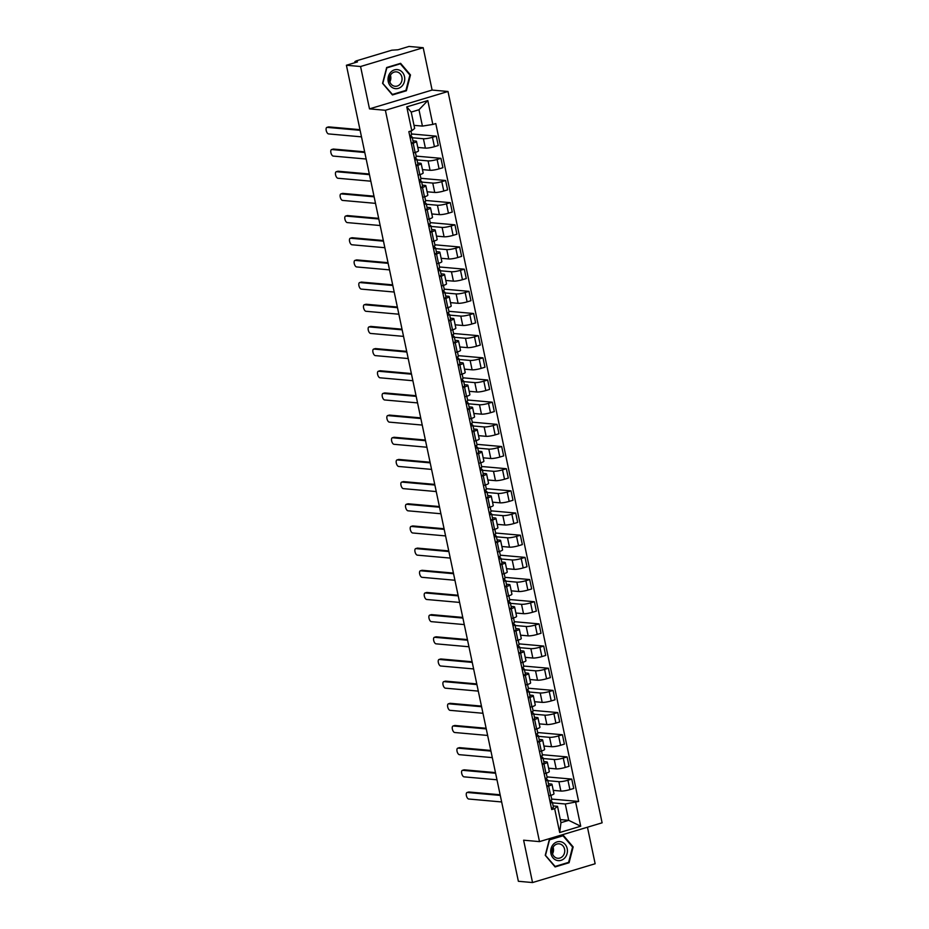 <?xml version="1.0" encoding="UTF-8"?>
<svg xmlns="http://www.w3.org/2000/svg" width="929" height="929" viewBox="0 0 929 929"><rect width="100%" height="100%" fill="white"/><g stroke="black" fill="none" stroke-linecap="round" stroke-linejoin="round"><path stroke-width="1.39" d="M423.194 47.716L360.568 66.516L346.401 65.251L518.37 881.284L532.538 882.55L523.619 840.199L539.494 841.616L602.108 822.815L447.999 91.483L432.113 90.067L423.194 47.716L409.015 46.45L397.937 49.783L391.794 50.201L356.353 60.849L354.901 61.581L355.447 62.533M532.538 882.55L595.152 863.749L587.453 827.216M360.568 66.516L369.498 108.867L385.384 110.284L539.494 841.616M346.401 65.251L357.479 61.918L355.273 61.72M553.266 790.37L560.872 791.055A6.77 1.092 -11.9 0 0 569.907 789.615L573.727 788.466L571.753 779.094L567.933 780.232A6.77 1.092 168.1 0 1 558.898 781.672L547.82 780.685M548.656 786.027L550.63 795.41A6.77 1.092 -11.9 0 0 553.974 793.714L552 784.343A6.77 1.092 168.1 0 1 548.656 786.027L546.867 786.561M550.63 795.41L548.842 795.944M547.018 776.888L571.753 779.094M548.47 783.762L551.129 784.006A6.77 1.092 168.1 0 1 552 784.343M548.598 768.202L556.204 768.887A6.77 1.092 -11.9 0 0 565.238 767.447L569.059 766.297L567.085 756.914L563.264 758.064A6.77 1.092 168.1 0 1 554.23 759.504L543.151 758.517M544.173 773.776L545.95 773.23A6.77 1.092 -11.9 0 0 549.306 771.546L547.32 762.163A6.77 1.092 168.1 0 1 543.976 763.859L542.199 764.393M542.35 754.708L567.085 756.914M543.802 761.594L546.461 761.838A6.77 1.092 168.1 0 1 547.32 762.163M543.929 746.033L551.536 746.707A6.77 1.092 -11.9 0 0 560.57 745.279L564.391 744.129L562.417 734.746L558.596 735.896A6.77 1.092 168.1 0 1 549.55 737.336L538.472 736.349M539.505 751.596L541.282 751.062A6.77 1.092 -11.9 0 0 544.626 749.378L542.652 739.995A6.77 1.092 168.1 0 1 539.308 741.69L537.519 742.225M537.67 732.54L562.417 734.746M539.122 739.426L541.793 739.658A6.77 1.092 168.1 0 1 542.652 739.995M539.25 723.865L546.856 724.539A6.77 1.092 -11.9 0 0 555.902 723.099L559.711 721.961L557.737 712.578L553.916 713.727A6.77 1.092 168.1 0 1 544.882 715.167L533.803 714.169M534.825 729.428L536.614 728.893A6.77 1.092 -11.9 0 0 539.958 727.21L537.984 717.827A6.77 1.092 168.1 0 1 534.639 719.51L532.851 720.045M533.002 710.371L557.737 712.578M534.454 717.258L537.125 717.49A6.77 1.092 168.1 0 1 537.984 717.827M534.581 701.697L542.188 702.37A6.77 1.092 -11.9 0 0 551.222 700.93L555.043 699.792L553.069 690.41L549.248 691.559A6.77 1.092 168.1 0 1 540.213 692.988L529.135 692M530.157 707.259L531.934 706.725A6.77 1.092 -11.9 0 0 535.29 705.041L533.304 695.658A6.77 1.092 168.1 0 1 529.96 697.342L528.183 697.876M528.334 688.203L553.069 690.41M529.785 695.089L532.445 695.322A6.77 1.092 168.1 0 1 533.304 695.658M529.913 679.517L537.519 680.202A6.77 1.092 -11.9 0 0 546.554 678.762L550.374 677.613L548.4 668.241L544.58 669.379A6.77 1.092 168.1 0 1 535.534 670.819L524.455 669.832M525.489 685.091L527.266 684.557A6.77 1.092 -11.9 0 0 530.61 682.861L528.636 673.49A6.77 1.092 168.1 0 1 525.291 675.174L523.503 675.708M523.654 666.035L548.4 668.241M525.106 672.91L527.777 673.153A6.77 1.092 168.1 0 1 528.636 673.49M525.233 657.349L532.84 658.034A6.77 1.092 -11.9 0 0 541.886 656.594L545.695 655.444L543.72 646.073L539.9 647.211A6.77 1.092 168.1 0 1 530.865 648.651L519.787 647.664M520.809 662.923L522.597 662.389A6.77 1.092 -11.9 0 0 525.942 660.693L523.968 651.322A6.77 1.092 168.1 0 1 520.623 653.006L518.835 653.54M518.986 643.855L543.72 646.073M520.437 650.741L523.108 650.985A6.77 1.092 168.1 0 1 523.968 651.322M520.565 635.181L528.171 635.866A6.77 1.092 -11.9 0 0 537.206 634.426L541.026 633.276L539.052 623.893L535.232 625.043A6.77 1.092 168.1 0 1 526.197 626.483L515.119 625.496M516.141 640.755L517.917 640.209A6.77 1.092 -11.9 0 0 521.274 638.525L519.288 629.142A6.77 1.092 168.1 0 1 515.943 630.837L514.167 631.372M514.318 621.687L539.052 623.893M515.769 628.573L518.428 628.817A6.77 1.092 168.1 0 1 519.288 629.142M515.897 613.012L523.503 613.686A6.77 1.092 -11.9 0 0 532.538 612.257L536.358 611.108L534.384 601.725L530.564 602.875A6.77 1.092 168.1 0 1 521.517 604.314L510.439 603.327M511.473 618.575L513.249 618.04A6.77 1.092 -11.9 0 0 516.594 616.357L514.62 606.974A6.77 1.092 168.1 0 1 511.275 608.669L509.487 609.203M509.638 599.519L534.384 601.725M511.089 606.405L513.76 606.637A6.77 1.092 168.1 0 1 514.62 606.974M511.217 590.844L518.823 591.518A6.77 1.092 -11.9 0 0 527.869 590.078L531.678 588.94L529.704 579.557L525.884 580.706A6.77 1.092 168.1 0 1 516.849 582.146L505.771 581.148M506.793 596.406L508.581 595.872A6.77 1.092 -11.9 0 0 511.925 594.188L509.951 584.805A6.77 1.092 168.1 0 1 506.607 586.489L504.819 587.023M504.97 577.35L529.704 579.557M506.421 584.236L509.092 584.469A6.77 1.092 168.1 0 1 509.951 584.805M506.549 568.676L514.155 569.349A6.77 1.092 -11.9 0 0 523.19 567.909L527.01 566.771L525.036 557.388L521.215 558.538A6.77 1.092 168.1 0 1 512.181 559.966L501.103 558.979M502.124 574.238L503.901 573.704A6.77 1.092 -11.9 0 0 507.257 572.02L505.271 562.637A6.77 1.092 168.1 0 1 501.927 564.321L500.15 564.855M500.301 555.182L525.036 557.388M501.753 562.068L504.412 562.3A6.77 1.092 168.1 0 1 505.271 562.637M501.881 546.496L509.487 547.181A6.77 1.092 -11.9 0 0 518.521 545.741L522.342 544.591L520.368 535.22L516.547 536.358A6.77 1.092 168.1 0 1 507.513 537.798L496.423 536.811M497.456 552.07L499.233 551.536A6.77 1.092 -11.9 0 0 502.577 549.84L500.603 540.469A6.77 1.092 168.1 0 1 497.259 542.153L495.471 542.687M495.621 533.014L520.368 535.22M497.073 539.888L499.744 540.132A6.77 1.092 168.1 0 1 500.603 540.469M497.201 524.328L504.807 525.013A6.77 1.092 -11.9 0 0 513.853 523.573L517.662 522.423L515.688 513.04L511.867 514.19A6.77 1.092 168.1 0 1 502.833 515.63L491.755 514.643M492.776 529.902L494.565 529.367A6.77 1.092 -11.9 0 0 497.909 527.672L495.935 518.289A6.77 1.092 168.1 0 1 492.591 519.985L490.802 520.519M490.953 510.834L515.688 513.04M492.405 517.72L495.076 517.964A6.77 1.092 168.1 0 1 495.935 518.289M492.533 502.159L500.139 502.844A6.77 1.092 -11.9 0 0 509.173 501.405L512.994 500.255L511.02 490.872L507.199 492.022A6.77 1.092 168.1 0 1 498.165 493.462L487.086 492.475M488.108 507.722L489.885 507.188A6.77 1.092 -11.9 0 0 493.241 505.504L491.267 496.121A6.77 1.092 168.1 0 1 487.911 497.816L486.134 498.35M486.285 488.666L511.02 490.872M487.737 495.552L490.396 495.796A6.77 1.092 168.1 0 1 491.267 496.121M487.864 479.991L495.471 480.665A6.77 1.092 -11.9 0 0 504.505 479.236L508.326 478.087L506.351 468.704L502.531 469.853A6.77 1.092 168.1 0 1 493.496 471.293L482.406 470.306M483.44 485.553L485.217 485.019A6.77 1.092 -11.9 0 0 488.561 483.335L486.587 473.953A6.77 1.092 168.1 0 1 483.243 475.648L481.454 476.182M481.605 466.497L506.351 468.704M483.057 473.384L485.728 473.616A6.77 1.092 168.1 0 1 486.587 473.953M483.185 457.823L490.791 458.496A6.77 1.092 -11.9 0 0 499.837 457.056L503.657 455.918L501.672 446.535L497.851 447.685A6.77 1.092 168.1 0 1 488.817 449.113L477.738 448.126M478.76 463.385L480.548 462.851A6.77 1.092 -11.9 0 0 483.893 461.167L481.919 451.784A6.77 1.092 168.1 0 1 478.574 453.468L476.786 454.002M476.937 444.329L501.672 446.535M478.389 451.215L481.059 451.448A6.77 1.092 168.1 0 1 481.919 451.784M478.516 435.655L486.122 436.328A6.77 1.092 -11.9 0 0 495.157 434.888L498.978 433.75L497.003 424.367L493.183 425.517A6.77 1.092 168.1 0 1 484.148 426.945L473.07 425.958M474.092 441.217L475.88 440.683A6.77 1.092 -11.9 0 0 479.225 438.999L477.251 429.616A6.77 1.092 168.1 0 1 473.895 431.3L472.118 431.834M472.269 422.161L497.003 424.367M473.72 429.047L476.38 429.279A6.77 1.092 168.1 0 1 477.251 429.616M473.848 413.475L481.454 414.16A6.77 1.092 -11.9 0 0 490.489 412.72L494.309 411.57L492.335 402.199L488.515 403.337A6.77 1.092 168.1 0 1 479.48 404.777L468.39 403.79M469.424 419.049L471.2 418.514A6.77 1.092 -11.9 0 0 474.545 416.819L472.571 407.448A6.77 1.092 168.1 0 1 469.226 409.132L467.438 409.666M467.589 399.993L492.335 402.199M469.04 406.867L471.711 407.111A6.77 1.092 168.1 0 1 472.571 407.448M469.168 391.306L476.774 391.992A6.77 1.092 -11.9 0 0 485.821 390.552L489.641 389.402L487.655 380.019L483.835 381.169A6.77 1.092 168.1 0 1 474.8 382.609L463.722 381.622M464.744 396.88L466.532 396.346A6.77 1.092 -11.9 0 0 469.877 394.651L467.902 385.268A6.77 1.092 168.1 0 1 464.558 386.963L462.77 387.498M462.921 377.813L487.655 380.019M464.372 384.699L467.043 384.943A6.77 1.092 168.1 0 1 467.902 385.268M464.5 369.138L472.106 369.823A6.77 1.092 -11.9 0 0 481.141 368.383L484.961 367.234L482.987 357.851L479.167 359A6.77 1.092 168.1 0 1 470.132 360.44L459.054 359.453M460.076 374.701L461.864 374.166A6.77 1.092 -11.9 0 0 465.208 372.483L463.234 363.1A6.77 1.092 168.1 0 1 459.878 364.795L458.102 365.329M458.252 355.644L482.987 357.851M459.704 362.531L462.363 362.774A6.77 1.092 168.1 0 1 463.234 363.1M459.832 346.97L467.438 347.643A6.77 1.092 -11.9 0 0 476.472 346.215L480.293 345.065L478.319 335.683L474.498 336.832A6.77 1.092 168.1 0 1 465.464 338.272L454.374 337.285M455.407 352.532L457.184 351.998A6.77 1.092 -11.9 0 0 460.529 350.314L458.554 340.931A6.77 1.092 168.1 0 1 455.21 342.615L453.433 343.161M453.573 333.476L478.319 335.683M455.024 340.362L457.695 340.595A6.77 1.092 168.1 0 1 458.554 340.931M455.152 324.802L462.758 325.475A6.77 1.092 -11.9 0 0 471.804 324.035L475.625 322.897L473.639 313.514L469.819 314.664A6.77 1.092 168.1 0 1 460.784 316.092L449.706 315.105M450.728 330.364L452.516 329.83A6.77 1.092 -11.9 0 0 455.86 328.146L453.886 318.763A6.77 1.092 168.1 0 1 450.542 320.447L448.753 320.981M448.904 311.308L473.639 313.514M450.356 318.194L453.027 318.426A6.77 1.092 168.1 0 1 453.886 318.763M450.484 302.633L458.09 303.307A6.77 1.092 -11.9 0 0 467.124 301.867L470.945 300.717L468.971 291.346L465.15 292.496A6.77 1.092 168.1 0 1 456.116 293.924L445.037 292.937M446.059 308.196L447.848 307.662A6.77 1.092 -11.9 0 0 451.192 305.966L449.218 296.595A6.77 1.092 168.1 0 1 445.862 298.279L444.085 298.813M444.236 289.14L468.971 291.346M445.688 296.026L448.347 296.258A6.77 1.092 168.1 0 1 449.218 296.595M445.815 280.453L453.422 281.139A6.77 1.092 -11.9 0 0 462.456 279.699L466.277 278.549L464.303 269.178L460.482 270.316A6.77 1.092 168.1 0 1 451.448 271.756L440.369 270.769M441.391 286.027L443.168 285.493A6.77 1.092 -11.9 0 0 446.512 283.798L444.538 274.427A6.77 1.092 168.1 0 1 441.194 276.11L439.417 276.645M439.568 266.971L464.303 269.178M441.008 273.846L443.679 274.09A6.77 1.092 168.1 0 1 444.538 274.427M441.136 258.285L448.753 258.97A6.77 1.092 -11.9 0 0 457.788 257.53L461.608 256.381L459.623 246.998L455.802 248.148A6.77 1.092 168.1 0 1 446.768 249.587L435.689 248.6M436.711 263.859L438.5 263.325A6.77 1.092 -11.9 0 0 441.844 261.63L439.87 252.247A6.77 1.092 168.1 0 1 436.525 253.942L434.737 254.476M434.888 244.791L459.623 246.998M436.34 251.678L439.011 251.922A6.77 1.092 168.1 0 1 439.87 252.247M436.467 236.117L444.074 236.79A6.77 1.092 -11.9 0 0 453.108 235.362L456.929 234.213L454.955 224.83L451.134 225.979A6.77 1.092 168.1 0 1 442.099 227.419L431.021 226.432M432.043 241.679L433.831 241.145A6.77 1.092 -11.9 0 0 437.176 239.461L435.202 230.078A6.77 1.092 168.1 0 1 431.846 231.774L430.069 232.308M430.22 222.623L454.955 224.83M431.671 229.509L434.331 229.753A6.77 1.092 168.1 0 1 435.202 230.078M431.799 213.949L439.405 214.622A6.77 1.092 -11.9 0 0 448.44 213.194L452.26 212.044L450.286 202.661L446.466 203.811A6.77 1.092 168.1 0 1 437.431 205.251L426.353 204.252M427.375 219.511L429.152 218.977A6.77 1.092 -11.9 0 0 432.508 217.293L430.522 207.91A6.77 1.092 168.1 0 1 427.177 209.594L425.401 210.14M425.552 200.455L450.286 202.661M426.992 207.341L429.662 207.573A6.77 1.092 168.1 0 1 430.522 207.91M427.119 191.78L434.737 192.454A6.77 1.092 -11.9 0 0 443.772 191.014L447.592 189.876L445.606 180.493L441.786 181.643A6.77 1.092 168.1 0 1 432.751 183.071L421.673 182.084M422.695 197.343L424.483 196.809A6.77 1.092 -11.9 0 0 427.828 195.125L425.854 185.742A6.77 1.092 168.1 0 1 422.509 187.426L420.721 187.96M420.872 178.287L445.606 180.493M422.323 185.173L424.994 185.405A6.77 1.092 168.1 0 1 425.854 185.742M422.451 169.612L430.057 170.286A6.77 1.092 -11.9 0 0 439.092 168.846L442.912 167.696L440.938 158.325L437.118 159.463A6.77 1.092 168.1 0 1 428.083 160.903L417.005 159.916M418.027 175.175L419.815 174.64A6.77 1.092 -11.9 0 0 423.159 172.945L421.185 163.574A6.77 1.092 168.1 0 1 417.829 165.257L416.053 165.792M416.204 156.118L440.938 158.325M417.655 163.005L420.314 163.237A6.77 1.092 168.1 0 1 421.185 163.574M417.783 147.432L425.389 148.117A6.77 1.092 -11.9 0 0 434.424 146.677L438.244 145.528L436.27 136.157L432.449 137.295A6.77 1.092 168.1 0 1 423.415 138.735L412.337 137.747M413.359 153.006L415.135 152.472A6.77 1.092 -11.9 0 0 418.491 150.777L416.506 141.405A6.77 1.092 168.1 0 1 413.161 143.089L411.384 143.623M411.535 133.95L436.27 136.157M412.975 140.825L415.646 141.069A6.77 1.092 168.1 0 1 416.506 141.405M560.315 819.587L568.722 820.342L565.285 803.991L552.488 802.853M553.138 805.942L557.516 806.326L560.965 822.676L568.722 820.342L580.718 826.218L559.688 832.535L554.648 808.66L557.516 806.326M414.009 125.345L422.428 126.1L418.979 109.75L411.222 112.084L414.659 128.434L411.802 130.757L408.853 131.639L551.71 809.542L554.648 808.66M411.802 130.757L406.763 106.881L427.804 100.564L432.833 124.44L422.428 126.1M565.285 803.991L578.639 801.46L435.782 123.557L432.833 124.44M575.69 802.342L580.718 826.218M447.999 91.483L385.384 110.284M549.341 839.502L545.253 855.307L555.112 866.931L569.071 862.739L573.158 846.934L563.288 835.31L549.341 839.502M432.113 90.067L369.498 108.867M386.661 67.527L382.574 83.331L392.433 94.955L406.391 90.763L410.479 74.947L400.608 63.335L386.661 67.527M551.687 799.056L578.639 801.46M559.688 832.535L560.965 822.676M418.979 109.75L427.804 100.564M411.222 112.084L406.763 106.881M572.427 846.865L573.158 846.934M567.77 862.623L569.071 862.739M409.747 74.889L410.479 74.947M405.079 90.647L406.391 90.763M551.78 799.672A3.681 0.592 168.1 0 1 551.838 799.741A3.681 0.592 168.1 0 1 549.852 800.705M468.425 792.158A3.379 1.556 73.3 0 1 468.68 792.019A3.379 1.556 73.3 0 1 468.959 791.996L500.139 794.771M550.247 800.589L552.29 802.087A3.681 0.592 168.1 0 1 552.349 802.157A3.681 0.592 168.1 0 1 550.363 803.12M553.37 807.196A3.681 0.592 168.1 0 1 553.429 807.278A3.681 0.592 168.1 0 1 551.431 808.242M500.278 795.421L467.333 792.483A3.379 1.556 -106.7 0 0 467.055 792.507A3.379 1.556 -106.7 0 0 466.451 795.898A3.379 1.556 -106.7 0 0 468.715 799.021L501.648 801.959M547.111 777.503A3.681 0.592 168.1 0 1 547.169 777.573A3.681 0.592 168.1 0 1 545.172 778.537M463.757 769.978A3.379 1.556 73.3 0 1 464.001 769.851A3.379 1.556 73.3 0 1 464.291 769.827L495.459 772.603M545.578 778.421L547.622 779.919A3.681 0.592 168.1 0 1 547.669 779.988A3.681 0.592 168.1 0 1 545.683 780.952M548.702 785.028A3.681 0.592 168.1 0 1 548.749 785.11A3.681 0.592 168.1 0 1 546.763 786.073M495.598 773.253L462.665 770.315A3.379 1.556 -106.7 0 0 462.375 770.338A3.379 1.556 -106.7 0 0 461.783 773.729A3.379 1.556 -106.7 0 0 464.035 776.853L496.98 779.791M542.443 755.323A3.681 0.592 168.1 0 1 542.49 755.405A3.681 0.592 168.1 0 1 540.504 756.369M459.077 747.81A3.379 1.556 73.3 0 1 459.332 747.682A3.379 1.556 73.3 0 1 459.623 747.648L490.791 750.435M540.91 756.252L542.942 757.739A3.681 0.592 168.1 0 1 543 757.82A3.681 0.592 168.1 0 1 541.015 758.784M544.022 762.86A3.681 0.592 168.1 0 1 544.08 762.93A3.681 0.592 168.1 0 1 542.095 763.905M490.93 751.085L457.985 748.147A3.379 1.556 -106.7 0 0 457.707 748.17A3.379 1.556 -106.7 0 0 457.114 751.561A3.379 1.556 -106.7 0 0 459.367 754.673L492.312 757.623M564.82 857.885A9.569 8.361 95.1 0 0 565.134 844.38A9.569 8.361 95.1 0 0 553.312 844.333A9.569 8.361 95.1 0 0 552.987 857.85A9.569 8.361 95.1 0 0 564.82 857.885M562.777 856.178A7.246 6.329 95.1 0 0 564.414 848.56A7.246 6.329 95.1 0 0 559.061 843.834A7.246 6.329 95.1 0 0 554.056 845.924A7.246 6.329 95.1 0 0 552.418 853.542A7.246 6.329 95.1 0 0 557.772 858.268A7.246 6.329 95.1 0 0 562.777 856.178M552.511 853.832A7.246 6.329 95.1 0 0 553.092 847.26M545.544 855.168L549.503 839.851L563.02 835.786L572.578 847.051L568.618 862.367L555.101 866.432L545.288 855.144M561.999 835.705L563.02 835.786M402.141 85.909A9.569 8.361 95.1 0 0 402.454 72.392A9.569 8.361 95.1 0 0 390.621 72.346A9.569 8.361 95.1 0 0 390.308 85.863A9.569 8.361 95.1 0 0 402.141 85.909M400.085 84.202A7.246 6.329 95.1 0 0 401.734 76.573A7.246 6.329 95.1 0 0 396.369 71.858A7.246 6.329 95.1 0 0 391.376 73.937A7.246 6.329 95.1 0 0 389.739 81.566A7.246 6.329 95.1 0 0 395.092 86.281A7.246 6.329 95.1 0 0 400.085 84.202M389.832 81.857A7.246 6.329 95.1 0 0 390.412 75.284M382.864 83.192L386.824 67.875L400.341 63.811L409.898 75.075L405.938 90.392L392.421 94.444L382.609 83.169M399.319 63.718L400.341 63.811M537.763 733.155A3.681 0.592 168.1 0 1 537.821 733.236A3.681 0.592 168.1 0 1 535.836 734.2M454.409 725.642A3.379 1.556 73.3 0 1 454.664 725.514A3.379 1.556 73.3 0 1 454.943 725.479L486.122 728.266M536.23 734.073L538.274 735.571A3.681 0.592 168.1 0 1 538.332 735.652A3.681 0.592 168.1 0 1 536.347 736.616M539.354 740.692A3.681 0.592 168.1 0 1 539.412 740.761A3.681 0.592 168.1 0 1 537.415 741.737M486.262 728.905L453.317 725.967A3.379 1.556 -106.7 0 0 453.038 726.002A3.379 1.556 -106.7 0 0 452.435 729.393A3.379 1.556 -106.7 0 0 454.699 732.505L487.632 735.443M533.095 710.987A3.681 0.592 168.1 0 1 533.153 711.057A3.681 0.592 168.1 0 1 531.156 712.032M449.741 703.474A3.379 1.556 73.3 0 1 449.984 703.334A3.379 1.556 73.3 0 1 450.275 703.311L481.454 706.098M531.562 711.904L533.606 713.402A3.681 0.592 168.1 0 1 533.652 713.484A3.681 0.592 168.1 0 1 531.667 714.447M534.686 718.523A3.681 0.592 168.1 0 1 534.732 718.593A3.681 0.592 168.1 0 1 532.747 719.557M481.582 706.737L448.649 703.799A3.379 1.556 -106.7 0 0 448.359 703.834A3.379 1.556 -106.7 0 0 447.766 707.224A3.379 1.556 -106.7 0 0 450.019 710.337L482.964 713.275M528.427 688.819A3.681 0.592 168.1 0 1 528.473 688.888A3.681 0.592 168.1 0 1 526.488 689.864M445.061 681.305A3.379 1.556 73.3 0 1 445.316 681.166A3.379 1.556 73.3 0 1 445.606 681.143L476.774 683.918M526.894 689.736L528.926 691.234A3.681 0.592 168.1 0 1 528.984 691.304A3.681 0.592 168.1 0 1 526.998 692.279M530.006 696.355A3.681 0.592 168.1 0 1 530.064 696.425A3.681 0.592 168.1 0 1 528.078 697.389M476.914 684.568L443.969 681.631A3.379 1.556 -106.7 0 0 443.69 681.654A3.379 1.556 -106.7 0 0 443.098 685.045A3.379 1.556 -106.7 0 0 445.351 688.168L478.296 691.106M523.747 666.65A3.681 0.592 168.1 0 1 523.805 666.72A3.681 0.592 168.1 0 1 521.819 667.684M440.392 659.137A3.379 1.556 73.3 0 1 440.648 658.998A3.379 1.556 73.3 0 1 440.927 658.975L472.106 661.75M522.214 667.568L524.258 669.066A3.681 0.592 168.1 0 1 524.316 669.135A3.681 0.592 168.1 0 1 522.33 670.099M525.338 674.175A3.681 0.592 168.1 0 1 525.396 674.257A3.681 0.592 168.1 0 1 523.41 675.22M472.246 662.4L439.301 659.462A3.379 1.556 -106.7 0 0 439.022 659.485A3.379 1.556 -106.7 0 0 438.418 662.876A3.379 1.556 -106.7 0 0 440.683 666L473.616 668.938M519.079 644.482A3.681 0.592 168.1 0 1 519.137 644.552A3.681 0.592 168.1 0 1 517.139 645.516M435.724 636.957A3.379 1.556 73.3 0 1 435.968 636.829A3.379 1.556 73.3 0 1 436.258 636.806L467.438 639.582M517.546 645.4L519.59 646.898A3.681 0.592 168.1 0 1 519.636 646.967A3.681 0.592 168.1 0 1 517.65 647.931M520.67 652.007A3.681 0.592 168.1 0 1 520.716 652.088A3.681 0.592 168.1 0 1 518.73 653.052M467.566 640.232L434.633 637.294A3.379 1.556 -106.7 0 0 434.342 637.317A3.379 1.556 -106.7 0 0 433.75 640.708A3.379 1.556 -106.7 0 0 436.003 643.832L468.948 646.77M514.411 622.302A3.681 0.592 168.1 0 1 514.457 622.384A3.681 0.592 168.1 0 1 512.471 623.347M431.044 614.789A3.379 1.556 73.3 0 1 431.3 614.661A3.379 1.556 73.3 0 1 431.59 614.626L462.758 617.413M512.878 623.231L514.91 624.718A3.681 0.592 168.1 0 1 514.968 624.799A3.681 0.592 168.1 0 1 512.982 625.763M515.99 629.839A3.681 0.592 168.1 0 1 516.048 629.908A3.681 0.592 168.1 0 1 514.062 630.884M462.897 618.064L429.953 615.114A3.379 1.556 -106.7 0 0 429.674 615.149A3.379 1.556 -106.7 0 0 429.082 618.54A3.379 1.556 -106.7 0 0 431.335 621.652L464.279 624.59M509.731 600.134A3.681 0.592 168.1 0 1 509.789 600.215A3.681 0.592 168.1 0 1 507.803 601.179M426.376 592.621A3.379 1.556 73.3 0 1 426.632 592.493A3.379 1.556 73.3 0 1 426.91 592.458L458.09 595.245M508.198 601.051L510.242 602.549A3.681 0.592 168.1 0 1 510.3 602.631A3.681 0.592 168.1 0 1 508.314 603.595M511.322 607.671A3.681 0.592 168.1 0 1 511.38 607.74A3.681 0.592 168.1 0 1 509.394 608.704M458.229 595.884L425.285 592.946A3.379 1.556 -106.7 0 0 425.006 592.981A3.379 1.556 -106.7 0 0 424.402 596.372A3.379 1.556 -106.7 0 0 426.666 599.484L459.6 602.422M505.062 577.966A3.681 0.592 168.1 0 1 505.121 578.035A3.681 0.592 168.1 0 1 503.135 579.011M421.708 570.452A3.379 1.556 73.3 0 1 421.952 570.313A3.379 1.556 73.3 0 1 422.242 570.29L453.422 573.077M503.53 578.883L505.573 580.381A3.681 0.592 168.1 0 1 505.62 580.451A3.681 0.592 168.1 0 1 503.634 581.426M506.653 585.502A3.681 0.592 168.1 0 1 506.7 585.572A3.681 0.592 168.1 0 1 504.714 586.536M453.549 573.716L420.616 570.778A3.379 1.556 -106.7 0 0 420.326 570.801A3.379 1.556 -106.7 0 0 419.734 574.203A3.379 1.556 -106.7 0 0 421.987 577.315L454.931 580.253M500.394 555.797A3.681 0.592 168.1 0 1 500.441 555.867A3.681 0.592 168.1 0 1 498.455 556.843M417.028 548.284A3.379 1.556 73.3 0 1 417.284 548.145A3.379 1.556 73.3 0 1 417.574 548.122L448.742 550.897M498.861 556.715L500.894 558.213A3.681 0.592 168.1 0 1 500.952 558.283A3.681 0.592 168.1 0 1 498.966 559.258M501.974 563.322A3.681 0.592 168.1 0 1 502.032 563.404A3.681 0.592 168.1 0 1 500.046 564.367M448.881 551.547L415.937 548.609A3.379 1.556 -106.7 0 0 415.658 548.633A3.379 1.556 -106.7 0 0 415.066 552.023A3.379 1.556 -106.7 0 0 417.318 555.147L450.263 558.085M495.714 533.629A3.681 0.592 168.1 0 1 495.772 533.699A3.681 0.592 168.1 0 1 493.787 534.663M412.36 526.116A3.379 1.556 73.3 0 1 412.615 525.977A3.379 1.556 73.3 0 1 412.894 525.953L444.074 528.729M494.182 534.547L496.225 536.045A3.681 0.592 168.1 0 1 496.283 536.114A3.681 0.592 168.1 0 1 494.298 537.078M497.305 541.154A3.681 0.592 168.1 0 1 497.363 541.235A3.681 0.592 168.1 0 1 495.378 542.199M444.213 529.379L411.268 526.441A3.379 1.556 -106.7 0 0 410.99 526.464A3.379 1.556 -106.7 0 0 410.386 529.855A3.379 1.556 -106.7 0 0 412.65 532.979L445.583 535.917M491.046 511.461A3.681 0.592 168.1 0 1 491.104 511.531A3.681 0.592 168.1 0 1 489.118 512.494M407.692 503.936A3.379 1.556 73.3 0 1 407.936 503.808A3.379 1.556 73.3 0 1 408.226 503.785L439.405 506.56M489.513 512.378L491.557 513.876A3.681 0.592 168.1 0 1 491.604 513.946A3.681 0.592 168.1 0 1 489.618 514.91M492.637 518.986A3.681 0.592 168.1 0 1 492.684 519.067A3.681 0.592 168.1 0 1 490.698 520.031M439.533 507.211L406.6 504.273A3.379 1.556 -106.7 0 0 406.31 504.296A3.379 1.556 -106.7 0 0 405.718 507.687A3.379 1.556 -106.7 0 0 407.97 510.811L440.915 513.749M486.378 489.281A3.681 0.592 168.1 0 1 486.424 489.362A3.681 0.592 168.1 0 1 484.439 490.326M403.012 481.768A3.379 1.556 73.3 0 1 403.267 481.64A3.379 1.556 73.3 0 1 403.558 481.605L434.726 484.392M484.845 490.21L486.889 491.696A3.681 0.592 168.1 0 1 486.935 491.778A3.681 0.592 168.1 0 1 484.95 492.742M487.957 496.818A3.681 0.592 168.1 0 1 488.015 496.887A3.681 0.592 168.1 0 1 486.03 497.863M434.865 485.031L401.92 482.093A3.379 1.556 -106.7 0 0 401.642 482.128A3.379 1.556 -106.7 0 0 401.049 485.519A3.379 1.556 -106.7 0 0 403.302 488.631L436.247 491.569M481.698 467.113A3.681 0.592 168.1 0 1 481.756 467.194A3.681 0.592 168.1 0 1 479.77 468.158M398.344 459.6A3.379 1.556 73.3 0 1 398.599 459.472A3.379 1.556 73.3 0 1 398.878 459.437L430.057 462.224M480.165 468.03L482.209 469.528A3.681 0.592 168.1 0 1 482.267 469.609A3.681 0.592 168.1 0 1 480.281 470.573M483.289 474.649A3.681 0.592 168.1 0 1 483.347 474.719A3.681 0.592 168.1 0 1 481.361 475.683M430.197 462.863L397.252 459.925A3.379 1.556 -106.7 0 0 396.973 459.96A3.379 1.556 -106.7 0 0 396.369 463.35A3.379 1.556 -106.7 0 0 398.634 466.463L431.567 469.4M477.03 444.945A3.681 0.592 168.1 0 1 477.088 445.014A3.681 0.592 168.1 0 1 475.102 445.99M393.675 437.431A3.379 1.556 73.3 0 1 393.931 437.292A3.379 1.556 73.3 0 1 394.21 437.269L425.389 440.044M475.497 445.862L477.541 447.36A3.681 0.592 168.1 0 1 477.587 447.43A3.681 0.592 168.1 0 1 475.602 448.405M478.621 452.481A3.681 0.592 168.1 0 1 478.667 452.551A3.681 0.592 168.1 0 1 476.682 453.515M425.517 440.694L392.584 437.756A3.379 1.556 -106.7 0 0 392.293 437.78A3.379 1.556 -106.7 0 0 391.701 441.182A3.379 1.556 -106.7 0 0 393.954 444.294L426.899 447.232M472.362 422.776A3.681 0.592 168.1 0 1 472.408 422.846A3.681 0.592 168.1 0 1 470.422 423.81M388.996 415.263A3.379 1.556 73.3 0 1 389.251 415.124A3.379 1.556 73.3 0 1 389.541 415.1L420.709 417.876M470.829 423.694L472.873 425.192A3.681 0.592 168.1 0 1 472.919 425.261A3.681 0.592 168.1 0 1 470.933 426.237M473.941 430.301A3.681 0.592 168.1 0 1 473.999 430.382A3.681 0.592 168.1 0 1 472.013 431.346M420.849 418.526L387.904 415.588A3.379 1.556 -106.7 0 0 387.625 415.611A3.379 1.556 -106.7 0 0 387.033 419.002A3.379 1.556 -106.7 0 0 389.286 422.126L422.231 425.064M467.682 400.608A3.681 0.592 168.1 0 1 467.74 400.678A3.681 0.592 168.1 0 1 465.754 401.642M384.327 393.095A3.379 1.556 73.3 0 1 384.583 392.955A3.379 1.556 73.3 0 1 384.861 392.932L416.041 395.708M466.149 401.525L468.193 403.023A3.681 0.592 168.1 0 1 468.251 403.093A3.681 0.592 168.1 0 1 466.265 404.057M469.273 408.133A3.681 0.592 168.1 0 1 469.331 408.214A3.681 0.592 168.1 0 1 467.345 409.178M416.18 396.358L383.236 393.42A3.379 1.556 -106.7 0 0 382.957 393.443A3.379 1.556 -106.7 0 0 382.353 396.834A3.379 1.556 -106.7 0 0 384.618 399.958L417.551 402.896M463.014 378.428A3.681 0.592 168.1 0 1 463.072 378.509A3.681 0.592 168.1 0 1 461.086 379.473M379.659 370.915A3.379 1.556 73.3 0 1 379.915 370.787A3.379 1.556 73.3 0 1 380.193 370.752L411.373 373.539M461.481 379.357L463.525 380.855A3.681 0.592 168.1 0 1 463.583 380.925A3.681 0.592 168.1 0 1 461.585 381.889M464.605 385.965A3.681 0.592 168.1 0 1 464.651 386.046A3.681 0.592 168.1 0 1 462.665 387.01M411.501 374.19L378.567 371.252A3.379 1.556 -106.7 0 0 378.277 371.275A3.379 1.556 -106.7 0 0 377.685 374.666A3.379 1.556 -106.7 0 0 379.938 377.789L412.882 380.727M458.345 356.26A3.681 0.592 168.1 0 1 458.392 356.341A3.681 0.592 168.1 0 1 456.406 357.305M374.979 348.747A3.379 1.556 73.3 0 1 375.235 348.619A3.379 1.556 73.3 0 1 375.525 348.584L406.693 351.371M456.813 357.177L458.856 358.675A3.681 0.592 168.1 0 1 458.903 358.757A3.681 0.592 168.1 0 1 456.917 359.72M459.925 363.796A3.681 0.592 168.1 0 1 459.983 363.866A3.681 0.592 168.1 0 1 457.997 364.842M406.832 352.01L373.899 349.072A3.379 1.556 -106.7 0 0 373.609 349.107A3.379 1.556 -106.7 0 0 373.017 352.497A3.379 1.556 -106.7 0 0 375.27 355.61L408.214 358.548M453.666 334.092A3.681 0.592 168.1 0 1 453.724 334.173A3.681 0.592 168.1 0 1 451.738 335.137M370.311 326.578A3.379 1.556 73.3 0 1 370.566 326.451A3.379 1.556 73.3 0 1 370.845 326.416L402.025 329.203M452.133 335.009L454.176 336.507A3.681 0.592 168.1 0 1 454.235 336.588A3.681 0.592 168.1 0 1 452.249 337.552M455.256 341.628A3.681 0.592 168.1 0 1 455.315 341.698A3.681 0.592 168.1 0 1 453.329 342.662M402.164 329.841L369.219 326.903A3.379 1.556 -106.7 0 0 368.941 326.938A3.379 1.556 -106.7 0 0 368.337 330.329A3.379 1.556 -106.7 0 0 370.601 333.441L403.534 336.379M448.997 311.923A3.681 0.592 168.1 0 1 449.055 311.993A3.681 0.592 168.1 0 1 447.07 312.968M365.643 304.41A3.379 1.556 73.3 0 1 365.898 304.271A3.379 1.556 73.3 0 1 366.177 304.247L397.357 307.023M447.464 312.841L449.508 314.339A3.681 0.592 168.1 0 1 449.566 314.408A3.681 0.592 168.1 0 1 447.569 315.384M450.588 319.46A3.681 0.592 168.1 0 1 450.635 319.53A3.681 0.592 168.1 0 1 448.649 320.493M397.484 307.673L364.551 304.735A3.379 1.556 -106.7 0 0 364.261 304.758A3.379 1.556 -106.7 0 0 363.669 308.161A3.379 1.556 -106.7 0 0 365.921 311.273L398.866 314.211M444.329 289.755A3.681 0.592 168.1 0 1 444.376 289.825A3.681 0.592 168.1 0 1 442.39 290.789M360.975 282.242A3.379 1.556 73.3 0 1 361.218 282.102A3.379 1.556 73.3 0 1 361.509 282.079L392.677 284.855M442.796 290.672L444.84 292.17A3.681 0.592 168.1 0 1 444.886 292.24A3.681 0.592 168.1 0 1 442.901 293.204M445.908 297.28A3.681 0.592 168.1 0 1 445.966 297.361A3.681 0.592 168.1 0 1 443.981 298.325M392.816 285.505L359.883 282.567A3.379 1.556 -106.7 0 0 359.593 282.59A3.379 1.556 -106.7 0 0 359 285.981A3.379 1.556 -106.7 0 0 361.253 289.105L394.198 292.043M439.649 267.587A3.681 0.592 168.1 0 1 439.707 267.657A3.681 0.592 168.1 0 1 437.722 268.62M356.295 260.074A3.379 1.556 73.3 0 1 356.55 259.934A3.379 1.556 73.3 0 1 356.829 259.911L388.008 262.686M438.128 268.504L440.16 270.002A3.681 0.592 168.1 0 1 440.218 270.072A3.681 0.592 168.1 0 1 438.233 271.036M441.24 275.112A3.681 0.592 168.1 0 1 441.298 275.193A3.681 0.592 168.1 0 1 439.312 276.157M388.148 263.337L355.203 260.399A3.379 1.556 -106.7 0 0 354.924 260.422A3.379 1.556 -106.7 0 0 354.321 263.813A3.379 1.556 -106.7 0 0 356.585 266.937L389.518 269.874M434.981 245.407A3.681 0.592 168.1 0 1 435.039 245.488A3.681 0.592 168.1 0 1 433.053 246.452M351.626 237.894A3.379 1.556 73.3 0 1 351.882 237.766A3.379 1.556 73.3 0 1 352.161 237.731L383.34 240.518M433.448 246.336L435.492 247.822A3.681 0.592 168.1 0 1 435.55 247.904A3.681 0.592 168.1 0 1 433.553 248.867M436.572 252.943A3.681 0.592 168.1 0 1 436.618 253.013A3.681 0.592 168.1 0 1 434.633 253.989M383.468 241.168L350.535 238.23A3.379 1.556 -106.7 0 0 350.245 238.254A3.379 1.556 -106.7 0 0 349.652 241.645A3.379 1.556 -106.7 0 0 351.917 244.768L384.85 247.706M430.313 223.239A3.681 0.592 168.1 0 1 430.359 223.32A3.681 0.592 168.1 0 1 428.374 224.284M346.958 215.725A3.379 1.556 73.3 0 1 347.202 215.598A3.379 1.556 73.3 0 1 347.492 215.563L378.66 218.35M428.78 224.156L430.824 225.654A3.681 0.592 168.1 0 1 430.87 225.735A3.681 0.592 168.1 0 1 428.884 226.699M431.892 230.775A3.681 0.592 168.1 0 1 431.95 230.845A3.681 0.592 168.1 0 1 429.964 231.82M378.8 218.989L345.867 216.051A3.379 1.556 -106.7 0 0 345.576 216.085A3.379 1.556 -106.7 0 0 344.984 219.476A3.379 1.556 -106.7 0 0 347.237 222.588L380.182 225.526M425.633 201.07A3.681 0.592 168.1 0 1 425.691 201.152A3.681 0.592 168.1 0 1 423.705 202.116M342.278 193.557A3.379 1.556 73.3 0 1 342.534 193.418A3.379 1.556 73.3 0 1 342.813 193.395L373.992 196.182M424.112 201.988L426.144 203.486A3.681 0.592 168.1 0 1 426.202 203.567A3.681 0.592 168.1 0 1 424.216 204.531M427.224 208.607A3.681 0.592 168.1 0 1 427.282 208.677A3.681 0.592 168.1 0 1 425.296 209.64M374.132 196.82L341.187 193.882A3.379 1.556 -106.7 0 0 340.908 193.917A3.379 1.556 -106.7 0 0 340.304 197.308A3.379 1.556 -106.7 0 0 342.569 200.42L375.502 203.358M420.965 178.902A3.681 0.592 168.1 0 1 421.023 178.972A3.681 0.592 168.1 0 1 419.037 179.947M337.61 171.389A3.379 1.556 73.3 0 1 337.866 171.25A3.379 1.556 73.3 0 1 338.144 171.226L369.324 174.002M419.432 179.82L421.476 181.318A3.681 0.592 168.1 0 1 421.534 181.387A3.681 0.592 168.1 0 1 419.536 182.363M422.556 186.439A3.681 0.592 168.1 0 1 422.602 186.508A3.681 0.592 168.1 0 1 420.616 187.472M369.452 174.652L336.519 171.714A3.379 1.556 -106.7 0 0 336.228 171.737A3.379 1.556 -106.7 0 0 335.636 175.128A3.379 1.556 -106.7 0 0 337.901 178.252L370.834 181.19M416.297 156.734A3.681 0.592 168.1 0 1 416.343 156.804A3.681 0.592 168.1 0 1 414.357 157.767M332.942 149.221A3.379 1.556 73.3 0 1 333.186 149.081A3.379 1.556 73.3 0 1 333.476 149.058L364.644 151.833M414.764 157.651L416.807 159.149A3.681 0.592 168.1 0 1 416.854 159.219A3.681 0.592 168.1 0 1 414.868 160.183M417.876 164.259A3.681 0.592 168.1 0 1 417.934 164.34A3.681 0.592 168.1 0 1 415.948 165.304M364.783 152.484L331.85 149.546A3.379 1.556 -106.7 0 0 331.56 149.569A3.379 1.556 -106.7 0 0 330.968 152.96A3.379 1.556 -106.7 0 0 333.221 156.084L366.165 159.022M411.617 134.566A3.681 0.592 168.1 0 1 411.675 134.635A3.681 0.592 168.1 0 1 409.689 135.599M328.262 127.041A3.379 1.556 73.3 0 1 328.518 126.913A3.379 1.556 73.3 0 1 328.796 126.89L359.976 129.665M410.095 135.483L412.128 136.981A3.681 0.592 168.1 0 1 412.186 137.051A3.681 0.592 168.1 0 1 410.2 138.015M413.208 142.091A3.681 0.592 168.1 0 1 413.266 142.172A3.681 0.592 168.1 0 1 411.28 143.136M360.115 130.315L327.171 127.378A3.379 1.556 -106.7 0 0 326.892 127.401A3.379 1.556 -106.7 0 0 326.288 130.792A3.379 1.556 -106.7 0 0 328.552 133.915L361.486 136.853M423.415 138.735L425.389 148.117M428.083 160.903L430.057 170.286M432.751 183.071L434.737 192.454M437.431 205.251L439.405 214.622M442.099 227.419L444.074 236.79M446.768 249.587L448.753 258.97M451.448 271.756L453.422 281.139M456.116 293.924L458.09 303.307M460.784 316.092L462.758 325.475M465.464 338.272L467.438 347.643M470.132 360.44L472.106 369.823M474.8 382.609L476.774 391.992M479.48 404.777L481.454 414.16M484.148 426.945L486.122 436.328M488.817 449.113L490.791 458.496M493.496 471.293L495.471 480.665M498.165 493.462L500.139 502.844M502.833 515.63L504.807 525.013M507.513 537.798L509.487 547.181M512.181 559.966L514.155 569.349M516.849 582.146L518.823 591.518M521.517 604.314L523.503 613.686M526.197 626.483L528.171 635.866M530.865 648.651L532.84 658.034M535.534 670.819L537.519 680.202M540.213 692.988L542.188 702.37M544.882 715.167L546.856 724.539M549.55 737.336L551.536 746.707M554.23 759.504L556.204 768.887M558.898 781.672L560.872 791.055M417.829 165.257L419.815 174.64M422.509 187.426L424.483 196.809M427.177 209.594L429.152 218.977M431.846 231.774L433.831 241.145M436.525 253.942L438.5 263.325M441.194 276.11L443.168 285.493M445.862 298.279L447.848 307.662M450.542 320.447L452.516 329.83M455.21 342.615L457.184 351.998M459.878 364.795L461.864 374.166M464.558 386.963L466.532 396.346M469.226 409.132L471.2 418.514M473.895 431.3L475.88 440.683M478.574 453.468L480.548 462.851M483.243 475.648L485.217 485.019M487.911 497.816L489.885 507.188M492.591 519.985L494.565 529.367M497.259 542.153L499.233 551.536M501.927 564.321L503.901 573.704M506.607 586.489L508.581 595.872M511.275 608.669L513.249 618.04M515.943 630.837L517.917 640.209M520.623 653.006L522.597 662.389M525.291 675.174L527.266 684.557M529.96 697.342L531.934 706.725M534.639 719.51L536.614 728.893M539.308 741.69L541.282 751.062M543.976 763.859L545.95 773.23M413.161 143.089L415.135 152.472M437.118 159.463L439.092 168.846M441.786 181.643L443.772 191.014M446.466 203.811L448.44 213.194M451.134 225.979L453.108 235.362M455.802 248.148L457.788 257.53M460.482 270.316L462.456 279.699M465.15 292.496L467.124 301.867M469.819 314.664L471.804 324.035M474.498 336.832L476.472 346.215M479.167 359L481.141 368.383M483.835 381.169L485.821 390.552M488.515 403.337L490.489 412.72M493.183 425.517L495.157 434.888M497.851 447.685L499.837 457.056M502.531 469.853L504.505 479.236M507.199 492.022L509.173 501.405M511.867 514.19L513.853 523.573M516.547 536.358L518.521 545.741M521.215 558.538L523.19 567.909M525.884 580.706L527.869 590.078M530.564 602.875L532.538 612.257M535.232 625.043L537.206 634.426M539.9 647.211L541.886 656.594M544.58 669.379L546.554 678.762M549.248 691.559L551.222 700.93M553.916 713.727L555.902 723.099M558.596 735.896L560.57 745.279M563.264 758.064L565.238 767.447M567.933 780.232L569.907 789.615M432.449 137.295L434.424 146.677M467.333 792.483L468.959 791.996M462.665 770.315L464.291 769.827M457.985 748.147L459.623 747.648M453.317 725.967L454.943 725.479M448.649 703.799L450.275 703.311M443.969 681.631L445.606 681.143M439.301 659.462L440.927 658.975M434.633 637.294L436.258 636.806M429.953 615.114L431.59 614.626M425.285 592.946L426.91 592.458M420.616 570.778L422.242 570.29M415.937 548.609L417.574 548.122M411.268 526.441L412.894 525.953M406.6 504.273L408.226 503.785M401.92 482.093L403.558 481.605M397.252 459.925L398.878 459.437M392.584 437.756L394.21 437.269M387.904 415.588L389.541 415.1M383.236 393.42L384.861 392.932M378.567 371.252L380.193 370.752M373.899 349.072L375.525 348.584M369.219 326.903L370.845 326.416M364.551 304.735L366.177 304.247M359.883 282.567L361.509 282.079M355.203 260.399L356.829 259.911M350.535 238.23L352.161 237.731M345.867 216.051L347.492 215.563M341.187 193.882L342.813 193.395M336.519 171.714L338.144 171.226M331.85 149.546L333.476 149.058M327.171 127.378L328.796 126.89M355.122 62.626L354.901 61.581M551.838 799.741L550.909 795.317M553.429 807.278L552.349 802.157M467.055 792.507L468.68 792.019M547.169 777.573L546.229 773.149M548.749 785.11L547.669 779.988M462.375 770.338L464.001 769.851M542.49 755.405L541.561 750.98M544.08 762.93L543 757.82M457.707 748.17L459.332 747.682M537.821 733.236L536.892 728.812M539.412 740.761L538.332 735.652M453.038 726.002L454.664 725.514M533.153 711.057L532.212 706.644M534.732 718.593L533.652 713.484M448.359 703.834L449.984 703.334M528.473 688.888L527.544 684.464M530.064 696.425L528.984 691.304M443.69 681.654L445.316 681.166M523.805 666.72L522.876 662.296M525.396 674.257L524.316 669.135M439.022 659.485L440.648 658.998M519.137 644.552L518.196 640.127M520.716 652.088L519.636 646.967M434.342 637.317L435.968 636.829M514.457 622.384L513.528 617.959M516.048 629.908L514.968 624.799M429.674 615.149L431.3 614.661M509.789 600.215L508.86 595.791M511.38 607.74L510.3 602.631M425.006 592.981L426.632 592.493M505.121 578.035L504.18 573.623M506.7 585.572L505.62 580.451M420.326 570.801L421.952 570.313M500.441 555.867L499.512 551.443M502.032 563.404L500.952 558.283M415.658 548.633L417.284 548.145M495.772 533.699L494.843 529.275M497.363 541.235L496.283 536.114M410.99 526.464L412.615 525.977M491.104 511.531L490.164 507.106M492.684 519.067L491.604 513.946M406.31 504.296L407.936 503.808M486.424 489.362L485.495 484.938M488.015 496.887L486.935 491.778M401.642 482.128L403.267 481.64M481.756 467.194L480.827 462.77M483.347 474.719L482.267 469.609M396.973 459.96L398.599 459.472M477.088 445.014L476.147 440.601M478.667 452.551L477.587 447.43M392.293 437.78L393.931 437.292M472.408 422.846L471.479 418.422M473.999 430.382L472.919 425.261M387.625 415.611L389.251 415.124M467.74 400.678L466.811 396.253M469.331 408.214L468.251 403.093M382.957 393.443L384.583 392.955M463.072 378.509L462.131 374.085M464.651 386.046L463.583 380.925M378.277 371.275L379.915 370.787M458.392 356.341L457.463 351.917M459.983 363.866L458.903 358.757M373.609 349.107L375.235 348.619M453.724 334.173L452.795 329.749M455.315 341.698L454.235 336.588M368.941 326.938L370.566 326.451M449.055 311.993L448.115 307.58M450.635 319.53L449.566 314.408M364.261 304.758L365.898 304.271M444.376 289.825L443.447 285.4M445.966 297.361L444.886 292.24M359.593 282.59L361.218 282.102M439.707 267.657L438.778 263.232M441.298 275.193L440.218 270.072M354.924 260.422L356.55 259.934M435.039 245.488L434.098 241.064M436.618 253.013L435.55 247.904M350.245 238.254L351.882 237.766M430.359 223.32L429.43 218.896M431.95 230.845L430.87 225.735M345.576 216.085L347.202 215.598M425.691 201.152L424.762 196.727M427.282 208.677L426.202 203.567M340.908 193.917L342.534 193.418M421.023 178.972L420.082 174.559M422.602 186.508L421.534 181.387M336.228 171.737L337.866 171.25M416.343 156.804L415.414 152.379M417.934 164.34L416.854 159.219M331.56 149.569L333.186 149.081M411.675 134.635L410.92 131.024M413.266 142.172L412.186 137.051M326.892 127.401L328.518 126.913"/></g></svg>
